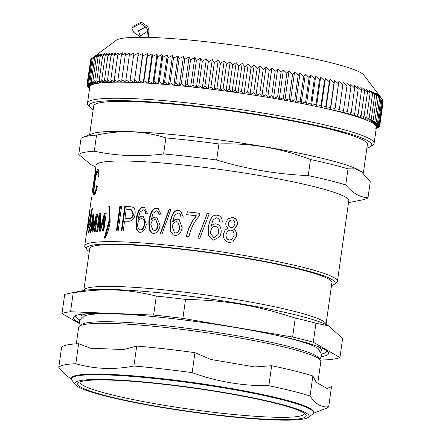 <?xml version="1.0" encoding="UTF-8"?>
<svg xmlns="http://www.w3.org/2000/svg" width="442" height="442" viewBox="0 0 442 442"><rect width="100%" height="100%" fill="white"/><g stroke="black" fill="none" stroke-linecap="round" stroke-linejoin="round"><path stroke-width="0.66" d="M89.654 134.7L93.693 105.964A138.191 14.177 8 0 1 232.514 111.152A138.191 14.177 8 0 1 367.385 144.429L363.341 173.236M95.803 167.109L90.698 164.496L78.77 154.501L81.024 138.44A146.75 15.056 8 0 1 83.03 137.302L92.03 133.766A138.191 14.177 8 0 1 95.124 132.882A138.191 14.177 8 0 1 234.757 142.081A138.191 14.177 8 0 1 361.324 171.612L370.258 181.684L367.998 197.745C360.031 197.386 352.617 193.121 345.749 184.933L348.003 168.872L355.374 168.872L361.992 172.12M89.295 251.487A125.556 12.884 8 0 1 86.952 249.553A125.556 12.884 8 0 1 91.599 245.343A125.556 12.884 8 0 1 235.89 256.366A125.556 12.884 8 0 1 334.29 284.317A125.556 12.884 8 0 1 331.5 285.526M331.909 282.637A122.29 12.547 -172 0 0 212.552 253.194A122.29 12.547 -172 0 0 89.704 248.597L83.825 290.438A122.29 12.547 8 0 1 121.605 286.681A122.29 12.547 8 0 1 292.825 310.964A122.29 12.547 8 0 1 326.03 324.478L331.909 282.637M197.905 238.161L207.276 213.585A126.777 13.006 8 0 1 209.182 213.834M199.778 238.315A127.594 13.089 -172 0 0 197.812 238.061L207.221 213.492A127.594 13.089 8 0 1 209.215 213.757L199.778 238.315M160.507 234.05L169.435 209.232A126.777 13.006 8 0 1 170.966 209.381M161.982 234.094A127.594 13.089 -172 0 0 160.175 233.928L169.137 209.11A127.594 13.089 8 0 1 170.993 209.293L161.982 234.094M169.435 209.232L169.137 209.11M155.087 219.657C152.943 219.624 151.523 221.293 150.827 224.669L153.081 230.73L153.667 230.851C155.645 230.884 157.026 229.083 157.8 225.442L155.711 219.79L155.087 219.657M153.275 230.79L154.043 230.978C156.009 231.011 157.385 229.205 158.159 225.569L155.893 219.856M152.396 233.166L149.39 229.569L149.285 221.094C150.799 212 153.496 207.79 157.374 208.464L158.291 208.63M159.38 215.027L158.827 212.282L156.518 210.806L153.103 213.221L151.158 219.956L151.562 220.083C152.926 218.011 154.496 217.039 156.269 217.177L156.993 217.304M158.827 212.282L157.253 210.989M151.158 219.956C152.529 217.878 154.109 216.912 155.893 217.05L156.811 217.237L160.126 225.459C158.949 230.823 156.672 233.448 153.302 233.326L152.197 233.105L149.02 229.569L148.866 220.961C150.379 211.873 153.092 207.663 156.998 208.337L158.109 208.563L161.28 214.873L159.021 214.906L158.463 212.154M141.727 218.663C139.744 218.674 138.418 220.37 137.738 223.751C137.429 227.492 138.285 229.525 140.296 229.851C142.136 229.84 143.435 228.011 144.197 224.365C144.512 220.785 143.689 218.884 141.727 218.663L142.672 218.878M140.76 229.984L139.843 229.774L140.76 229.984C142.589 229.973 143.882 228.144 144.639 224.497C144.954 220.917 144.142 219.017 142.191 218.796M139.313 232.238L136.501 228.757L136.473 220.238C137.965 211.143 140.501 206.884 144.081 207.464L144.705 207.552M145.882 213.967L145.39 211.237L143.147 209.801L139.965 212.293L138.097 219.044L138.584 219.182C139.86 217.083 141.324 216.077 142.965 216.171L143.44 216.237M145.39 211.237L143.611 209.933M138.097 219.044C139.379 216.945 140.849 215.945 142.506 216.039L143.214 216.166L146.363 224.332C145.214 229.707 143.07 232.37 139.932 232.326L139.07 232.183L136.059 228.79L135.976 220.105C137.468 211.005 140.015 206.745 143.617 207.331L144.484 207.48L147.54 213.757L145.435 213.834L144.943 211.105M144.031 210.011L143.147 209.801M131.335 209.768L131.865 209.906L133.467 214.193C133.086 217.166 131.699 218.597 129.296 218.492A126.777 13.006 8 0 0 125.55 218.348L124.981 218.21A127.594 13.089 8 0 1 128.749 218.354C131.163 218.464 132.561 217.028 132.948 214.055L131.335 209.768L129.954 209.596A127.594 13.089 -172 0 0 126.208 209.453L124.981 218.21M121.915 231.011L125.34 206.635A126.777 13.006 8 0 1 130.727 206.834L132.412 207.022M123.174 231.05A127.594 13.089 -172 0 0 121.312 230.989L124.755 206.497A127.594 13.089 8 0 1 130.175 206.696L133.07 207.298C134.782 208.326 135.451 210.569 135.064 214.033C134.556 218.735 132.302 221.138 128.302 221.243A127.594 13.089 -172 0 0 124.572 221.099L123.174 231.05M125.34 206.635L124.755 206.497M104.931 238.271L109.401 222.16C110.185 217.464 110.202 212.127 109.445 206.154A126.777 13.006 8 0 1 109.743 206.149M110.157 221.961C109.052 228.426 107.4 233.807 105.202 238.105A127.594 13.089 -172 0 0 104.246 238.133L108.726 222.022C109.517 217.32 109.528 211.989 108.76 206.016A127.594 13.089 8 0 1 109.715 205.989L110.157 221.961M109.445 206.154L108.76 206.016M93.279 217.392L93.632 214.867A126.777 13.006 8 0 1 93.859 214.812M92.991 231.393L93.163 228.492M95.102 231.625L97.074 217.58L96.323 217.447L92.859 231.951A127.594 13.089 -172 0 0 92.174 232.078L93.096 217.365L90.991 232.326A127.594 13.089 -172 0 0 90.356 232.481L92.853 214.74A127.594 13.089 8 0 1 93.881 214.497L93.035 228.47L96.428 214.038A127.594 13.089 8 0 1 97.699 213.867L95.207 231.614A127.594 13.089 -172 0 0 94.312 231.73L96.323 217.447M96.406 217.464L97.19 214.177A126.777 13.006 8 0 1 97.665 214.105M93.632 214.867L92.853 214.74M93.693 217.464L93.096 217.365M97.19 214.177L96.428 214.038M93.649 228.58L93.035 228.47M88.66 224.972L89.461 225.1A126.777 13.006 8 0 1 90.477 224.591L89.687 224.464L91.24 213.42L88.66 224.972A127.594 13.089 8 0 1 89.687 224.464M91.693 213.492L91.24 213.42M88.853 227.426L89.196 225.055M88.964 232.906A127.594 13.089 -172 0 0 88.472 233.089L89.295 227.227A127.594 13.089 -172 0 0 87.958 227.945L92.002 208.563A127.594 13.089 8 0 1 92.406 208.409L90.174 224.276A127.594 13.089 8 0 1 90.77 224.083L90.383 226.845A127.594 13.089 -172 0 0 89.787 227.039L88.964 232.906M90.732 224.37L90.174 224.276M92.378 208.624L92.002 208.563M89.146 225.304L88.345 225.182M89.754 227.298L89.295 227.227M88.08 225.873L87.709 225.818L89.262 214.773L87.466 226.442A127.594 13.089 8 0 1 87.709 225.818M87.991 226.519L87.466 226.437M88.118 225.619L87.897 225.586A127.594 13.089 8 0 1 88.157 225.337L87.765 228.1A127.594 13.089 -172 0 0 87.51 228.348L86.682 234.21A127.594 13.089 -172 0 0 86.499 234.442L87.323 228.58A127.594 13.089 -172 0 0 87.08 229.205L84.737 245.857A127.594 13.089 8 0 1 89.947 243.006A127.594 13.089 8 0 1 230.155 253.194A127.594 13.089 8 0 1 337.439 281.372A127.594 13.089 8 0 1 336.577 282.609L334.29 284.317M90.096 209.922L89.975 209.906A127.594 13.089 8 0 1 90.124 209.718L87.897 225.586M87.952 226.768L87.488 226.448M87.776 224.271L89.975 209.906M87.135 228.95L87.455 226.696M95.384 192.253L94.594 192.126C95.245 191.922 95.98 189.706 96.804 185.485L97.378 186.126C96.212 191.679 95.157 194.607 94.218 194.9C93.157 195.375 93.245 191.342 94.466 182.806C95.61 174.518 96.732 170.098 97.826 169.54C98.699 169.286 98.991 171.474 98.699 176.104L97.925 177.032C98.157 173.695 97.991 172.126 97.422 172.325C96.638 172.54 95.781 175.955 94.853 182.574C93.903 189.259 93.815 192.441 94.594 192.126L95.384 192.253L96.234 190.927M98.809 174.253L98.334 172.435L97.422 172.325M97.201 172.474L98.367 169.827M94.477 194.734L94.295 192.021M92.77 189.745L94.129 179.06M95.936 171.131L95.699 171.098A127.594 13.089 8 0 1 95.986 170.861L92.682 189.734M91.621 196.872L88.063 222.188M93.268 186.651L95.699 171.098M337.439 281.372L348.771 200.751A127.594 13.089 8 0 0 241.487 172.579A127.594 13.089 8 0 0 101.279 162.391A127.594 13.089 8 0 0 96.069 165.236L93.157 186.635M97.461 231.37L99.92 213.84A126.777 13.006 8 0 1 100.759 213.757M100.163 231.348L100.505 216.525L99.776 216.387L97.671 231.348A127.594 13.089 -172 0 0 96.688 231.442L99.179 213.701A127.594 13.089 8 0 1 100.765 213.558L100.472 227.636L104.467 213.315A127.594 13.089 8 0 1 106.229 213.237L103.732 230.978A127.594 13.089 -172 0 0 102.5 231.028L104.505 216.751L100.439 231.144A127.594 13.089 -172 0 0 99.439 231.21L99.776 216.387M103.229 230.995L105.213 216.889L104.505 216.751M100.472 227.636L101.196 227.774L105.174 213.453A126.777 13.006 8 0 1 106.202 213.403M99.92 213.84L99.179 213.701M105.174 213.453L104.467 213.315M117.042 230.89L120.462 206.524A126.777 13.006 8 0 1 121.578 206.541M118.152 230.912A127.594 13.089 -172 0 0 116.406 230.879L119.848 206.381A127.594 13.089 8 0 1 121.594 206.414L118.152 230.912M120.462 206.524L119.848 206.381M176.772 221.724C174.457 221.624 172.938 223.254 172.22 226.624L174.441 232.669L175.363 232.923C177.502 233.017 178.966 231.249 179.761 227.619L177.767 222.006L176.772 221.724M174.568 232.724L175.607 233.039C177.728 233.127 179.187 231.359 179.977 227.729L177.883 222.066M173.441 235.006L170.446 231.183L170.314 222.95C171.861 213.873 174.739 209.729 178.955 210.53L180.574 210.967M181.181 217.182L180.557 214.409L179.104 213.127L178.22 212.878L174.557 215.199L172.518 221.895L172.789 222.011C174.247 219.972 175.938 219.05 177.855 219.243L179.22 219.613M180.557 214.409L179.214 213.182M172.518 221.895C173.988 219.856 175.684 218.934 177.618 219.127L179.109 219.558L182.248 227.702C181.049 233.061 178.634 235.625 174.999 235.398L173.308 234.945L170.198 231.155L170.032 222.834C171.579 213.751 174.474 209.613 178.712 210.414L180.469 210.906L183.38 217.11L180.96 217.072L180.33 214.293M186.612 236.359C188.126 228.685 191.414 221.867 196.48 215.906L196.358 215.806A127.594 13.089 -172 0 0 186.69 214.657L187.093 211.762A127.594 13.089 8 0 1 199.928 213.304L199.596 215.652C194.546 220.95 190.999 227.917 188.944 236.547A127.594 13.089 -172 0 0 186.447 236.255C187.96 228.58 191.264 221.762 196.358 215.806M186.883 214.679L187.281 211.873A126.777 13.006 8 0 1 199.917 213.387M215.425 226.497C212.989 226.304 211.403 227.884 210.668 231.238L210.696 233.967L214.022 237.702L218.088 234.52L218.569 232.536C218.856 228.939 217.807 226.923 215.425 226.497M210.701 234.017L214.016 237.785L218.072 234.564M208.558 235.685L208.348 227.426C209.928 218.359 212.933 214.309 217.37 215.282C220.564 215.784 222.177 218.088 222.215 222.188M210.945 226.497C212.486 224.508 214.265 223.652 216.287 223.917C219.84 224.669 221.459 227.597 221.138 232.713L219.906 236.553L213.657 240.177L208.536 235.63L208.309 227.337C209.895 218.271 212.917 214.221 217.381 215.199C220.591 215.707 222.221 218.011 222.265 222.111L219.762 221.978L219.088 219.166L216.878 217.657L213.044 219.845L210.967 226.586C212.497 224.597 214.271 223.735 216.282 224.006C219.812 224.746 221.414 227.68 221.094 232.796L219.884 236.603M229.818 220.564L228.343 223.204C228.16 225.74 229.055 227.216 231.033 227.63L233.028 227.249M232.199 219.901L229.862 220.536L228.426 223.133C228.243 225.669 229.149 227.144 231.138 227.564L233.089 227.21L234.906 224.298C235.045 221.818 234.144 220.354 232.199 219.901M227.774 230.901L225.945 234.398C225.752 237.603 226.868 239.476 229.293 240.023L231.702 239.575M230.735 230.033L227.812 230.868L226.022 234.321C225.829 237.531 226.956 239.409 229.398 239.951L231.768 239.542L234.133 235.68C234.343 232.47 233.21 230.586 230.735 230.033M225.232 229.862L228.183 228.293C226.304 227.122 225.536 225.31 225.873 222.851L227.752 218.9L232.525 217.42C236.078 218.226 237.708 220.652 237.415 224.713L234.801 228.757L233.785 229.149C236.105 230.531 237.061 232.829 236.641 236.056L232.835 241.873L229.05 242.431C224.995 241.559 223.138 238.73 223.486 233.945L225.26 229.834L228.183 228.293M233.785 229.149L233.658 229.216C235.967 230.591 236.912 232.895 236.498 236.116L232.763 241.907M227.724 218.934L232.42 217.486C235.951 218.287 237.569 220.718 237.271 224.774L234.73 228.79M86.952 249.553L85.223 247.288A127.594 13.089 8 0 1 84.737 245.857M308.234 175.579C277.156 174.303 246.625 169.109 216.646 160.004L218.906 143.937C250.305 142.926 280.836 148.12 310.494 159.518L308.234 175.579A146.75 15.056 8 0 1 345.749 184.933M163.623 153.96C139.959 156.949 116.848 156.026 94.284 151.192L96.544 135.13C120.528 129.843 143.639 130.766 165.877 137.898L163.623 153.96A146.75 15.056 8 0 1 216.646 160.004M83.03 137.302A146.75 15.056 8 0 1 96.544 135.13M165.877 137.898A146.75 15.056 8 0 1 218.906 143.937M310.494 159.518A146.75 15.056 8 0 1 348.003 168.872M367.998 197.745A146.75 15.056 8 0 1 362.716 199.823A146.75 15.056 8 0 1 362.158 199.939L348.506 202.624M78.77 154.501A146.75 15.056 8 0 1 94.284 151.192M146.855 37.36L147.517 30.785L147.147 28.885L146.103 27.36L140.65 23.503L141.324 22.1L146.379 25.653C148.203 27.056 149.02 29.05 148.843 31.625L148.23 37.393M139.981 37.288L140.158 36.029L147.49 31.316M140.075 36.625L133.727 32.327L131.948 28.564L132.23 27.758L140.65 23.503M132.235 27.758L133.003 26.332L141.324 22.1M320.373 360.048L318.699 357.849A120.318 12.343 -172 0 0 201.723 330.229A120.318 12.343 -172 0 0 81.671 324.538L79.455 326.19A122.29 12.547 8 0 1 116.412 323.621A122.29 12.547 8 0 1 242.581 338.506A122.29 12.547 8 0 1 320.373 360.048A122.29 12.547 8 0 1 320.837 361.418L317.781 383.159M278.83 335.821A119.821 12.293 8 0 1 287.261 337.832A119.821 12.293 8 0 1 318.135 348.589A119.821 12.293 8 0 1 318.201 348.644M84.687 315.826A119.821 12.293 8 0 1 84.765 315.792A119.821 12.293 8 0 1 126.069 314.35M90.472 348.224L123.749 349.55L136.722 346.031L133.909 366.02C113.892 369.904 94.533 369.131 75.825 363.705L78.632 343.71L90.472 348.224M210.768 359.468L254.73 366.943L271.675 365.716L268.869 385.711C242.636 386.01 217.061 381.661 192.143 372.661L194.95 352.666L210.768 359.468M316.284 382.297L326.964 388.446L331.511 386.722L328.699 406.717C321.831 407.789 315.621 404.215 310.057 395.982L312.87 375.987L316.284 382.297M78.632 343.71A136.561 14.011 -172 0 0 61.598 347.346L58.786 367.341L65.538 374.794L71.444 379.319M313.616 412.817L313.704 412.165A122.29 12.547 -172 0 0 210.878 385.159A122.29 12.547 -172 0 0 76.494 375.396A122.29 12.547 -172 0 0 71.499 378.125L71.405 378.777A122.29 12.547 8 0 1 109.191 375.02A122.29 12.547 8 0 1 241.15 390.96A122.29 12.547 8 0 1 313.616 412.817A122.29 12.547 8 0 1 312.787 414.01L308.212 417.419A118.218 12.127 8 0 1 272.487 419.9A118.218 12.127 8 0 1 150.523 405.507A118.218 12.127 8 0 1 75.328 384.689A118.218 12.127 8 0 1 111.401 379.728A118.218 12.127 8 0 1 244.443 396.165A118.218 12.127 8 0 1 308.212 417.419M75.825 363.705A136.561 14.011 -172 0 0 64.09 364.976A136.561 14.011 -172 0 0 58.786 367.341M313.433 413.325L326.45 408.209A136.561 14.011 -172 0 0 328.699 406.717M310.057 395.982A136.561 14.011 -172 0 0 268.869 385.711M192.143 372.661A136.561 14.011 -172 0 0 133.909 366.02M194.95 352.666A136.561 14.011 -172 0 0 136.722 346.031M312.87 375.987A136.561 14.011 -172 0 0 271.675 365.716M76.317 343.843L78.632 327.378A122.29 12.547 8 0 1 79.455 326.19M320.096 358.937L331.389 359.385A142.678 14.636 8 0 0 339.942 357.561L313.284 342.213L315.947 323.235L328.754 325.903L342.611 338.583L339.942 357.561M182.866 318.389L185.535 299.411C226.265 300.317 256.194 305.405 295.273 318.08L292.61 337.053L182.866 318.389A142.678 14.636 8 0 0 153.639 315.058L70.56 311.743L73.228 292.77C104.262 288.09 126.92 288.991 156.308 296.079L153.639 315.058M328.754 325.903L326.826 324.914A128.407 13.177 8 0 0 116.876 289.654A128.407 13.177 8 0 0 82.936 290.637L68.725 293.438A142.678 14.636 8 0 0 64.676 294.593L62.007 313.571L79.51 323.649M68.725 293.438A142.678 14.636 8 0 1 73.228 292.77M156.308 296.079A142.678 14.636 8 0 1 185.535 299.411M295.273 318.08A142.678 14.636 8 0 1 315.947 323.235M62.007 313.571A142.678 14.636 8 0 1 70.56 311.743M292.61 337.053A142.678 14.636 8 0 1 313.284 342.213M326.804 350.86A126.777 13.006 8 0 1 321.671 354.02M79.869 320.036A126.777 13.006 8 0 1 75.803 315.582M79.394 322.704A128.815 13.216 8 0 1 74.284 316.384A128.815 13.216 8 0 1 113.207 313.676A128.815 13.216 8 0 1 246.111 329.362A128.815 13.216 8 0 1 328.047 352.047A128.815 13.216 8 0 1 321.389 356.716M304.461 413.381A113.323 11.625 8 0 1 304.45 413.579A113.323 11.625 8 0 1 269.438 417.06A113.323 11.625 8 0 1 147.153 402.292A113.323 11.625 8 0 1 80.008 382.032A113.323 11.625 8 0 1 80.052 381.844M270.548 419.414A115.362 11.835 8 0 1 140.716 403.375A115.362 11.835 8 0 1 78.483 382.634A115.362 11.835 8 0 1 113.345 380.214A115.362 11.835 8 0 1 232.365 394.253A115.362 11.835 8 0 1 305.748 414.574A115.362 11.835 8 0 1 270.548 419.414M75.328 384.689L71.875 380.153A122.29 12.547 8 0 1 71.405 378.777M87.516 103.047L89.781 86.936A144.711 14.846 8 0 1 138.363 82.66A144.711 14.846 8 0 1 293.04 101.793A144.711 14.846 8 0 1 376.391 127.219L374.131 143.33A144.711 14.846 -172 0 0 290.775 117.904A144.711 14.846 -172 0 0 136.097 98.765A144.711 14.846 -172 0 0 87.516 103.047L87.599 104.45L92.069 109.102L93.168 109.721M350.893 87.096L347.456 111.55L342.882 112.688L343.511 110.511L346.948 86.057L347.003 83.372L350.893 87.096L350.766 84.389L354.633 88.129L354.329 85.389L358.169 89.14L357.688 86.378L361.495 90.146L360.832 87.35L364.6 91.129L363.76 88.306L367.479 92.096L366.473 89.24L370.131 93.041L368.954 90.157L372.545 93.969L371.203 91.052L374.728 94.87L373.219 91.925L376.661 95.748L374.993 92.77L378.358 96.599L376.529 93.594L379.8 97.428L377.816 94.384L380.987 98.223L378.86 95.146L382.612 99.721L363.794 75.013A125.639 12.89 8 0 0 285.996 53.267A125.639 12.89 8 0 0 157.612 37.736A125.639 12.89 8 0 0 116.285 40.228L91.361 58.803L95.257 55.93L92.212 58.289L96.218 55.443L93.323 57.808L97.422 54.996L94.676 57.372L98.875 54.587L96.284 56.974L100.566 54.222L98.141 56.62L102.505 53.896L100.235 56.311L104.671 53.609L102.572 56.046L107.075 53.371L105.146 55.819L109.704 53.173L107.947 55.637L112.561 53.018L110.981 55.499L115.633 52.902L114.229 55.41L118.92 52.836L117.694 55.361L122.417 52.808L121.368 55.355L126.114 52.83L125.241 55.399L130.003 52.891L129.313 55.488L134.081 52.996L133.572 55.615L138.34 53.145L138.014 55.791L142.772 53.338L142.628 56.007L147.374 53.576L147.407 56.272L152.131 53.852L152.346 56.576L157.032 54.173L157.429 56.924L162.081 54.537L162.656 57.316L167.258 54.935L168.01 57.747L172.557 55.377L173.485 58.217L177.971 55.858L179.071 58.731L183.491 56.377L184.756 59.278L189.104 56.935L190.535 59.869L194.8 57.532L196.392 60.493L200.569 58.162L202.32 61.156L206.408 58.825L208.315 61.847L212.298 59.521L214.353 62.576L218.226 60.25L220.431 63.339L224.193 61.007L226.542 64.129L230.183 61.797L232.669 64.946L236.188 62.615L238.802 65.797L242.188 63.455L244.929 66.67L248.183 64.328L251.045 67.571L254.161 65.217L257.139 68.493L260.106 66.129L263.194 69.438L266.012 67.068L269.2 70.4L271.863 68.018L275.151 71.383L277.659 68.991L281.04 72.383L283.383 69.974L286.847 73.4L289.024 70.974L292.565 74.427L294.576 71.985L298.184 75.466L300.024 73.007L303.698 76.51L305.367 74.035L309.091 77.565L310.588 75.074L314.361 78.626L315.682 76.112L319.494 79.693L320.632 77.157L324.483 80.759L325.445 78.201L329.318 81.825L330.097 79.245L333.986 82.892L334.588 80.284L338.489 83.952L338.904 81.322L342.81 85.008L339.373 109.461L334.787 110.638L335.053 108.406L330.467 109.599L330.55 107.345L325.975 108.555L325.881 106.279L321.323 107.516L321.047 105.213L316.516 106.467L316.058 104.146L311.56 105.428L310.925 103.08L306.466 104.384L305.66 102.019L301.245 103.351L300.262 100.964L295.908 102.317L294.748 99.914L290.455 101.301L289.129 98.875L284.902 100.29L283.41 97.848L279.261 99.29L277.604 96.837L273.537 98.301L271.714 95.837L267.747 97.334L265.764 94.853L261.891 96.378L259.758 93.892L255.984 95.444L253.702 92.947L250.039 94.533L247.608 92.024L244.061 93.638L241.498 91.124L238.067 92.77L235.365 90.251L232.067 91.925L229.232 89.4L226.066 91.113L223.105 88.582L220.077 90.323L216.994 87.787L214.11 89.56L210.917 87.03L208.176 88.836L204.878 86.3L202.287 88.135L198.883 85.604L196.452 87.472L192.955 84.947L190.679 86.842L187.099 84.323L184.983 86.251L181.319 83.731L179.369 85.693L175.634 83.184L173.855 85.173L170.048 82.671L168.441 84.693L164.573 82.201L163.137 84.251L159.219 81.77L157.96 83.847L153.993 81.378L152.915 83.488L148.91 81.03L148.009 83.168L143.97 80.726L143.252 82.892L139.191 80.461L138.655 82.654L134.578 80.245L134.219 82.461L130.136 80.068L129.959 82.311L125.876 79.936L125.882 82.206L121.804 79.853L121.992 82.14L117.931 79.809L118.296 82.124L114.257 79.814L114.804 82.151L110.793 79.858L111.517 82.218L107.544 79.952L108.439 82.328L104.511 80.09L105.588 82.483L101.71 80.267L102.958 82.682L99.135 80.494L100.555 82.925L96.798 80.764L98.384 83.206L94.704 81.074L96.45 83.532L92.848 81.427L94.754 83.903L91.24 81.825L93.301 84.311L89.886 82.262L92.096 84.759L88.776 82.737L91.14 85.245L87.925 83.256L90.428 85.77L87.328 83.809L89.969 86.328L86.986 84.405L89.759 86.93L86.903 85.035L89.803 87.566L87.074 85.698L89.654 87.864M338.904 81.322L334.787 110.638M338.489 83.952L335.053 108.406M334.588 80.284L330.467 109.599M333.986 82.892L330.55 107.345M330.097 79.245L325.975 108.555M329.318 81.825L325.881 106.279M325.445 78.201L321.323 107.516M324.483 80.759L321.047 105.213M320.632 77.157L316.516 106.467M319.494 79.693L316.058 104.146M315.682 76.112L311.56 105.428M314.361 78.626L310.925 103.08M310.588 75.074L306.466 104.384M309.091 77.565L305.66 102.019M305.367 74.035L301.245 103.351M303.698 76.51L300.262 100.964M300.024 73.007L295.908 102.317M298.184 75.466L294.748 99.914M294.576 71.985L290.455 101.301M292.565 74.427L289.129 98.875M289.024 70.974L284.902 100.29M286.847 73.4L283.41 97.848M283.383 69.974L279.261 99.29M281.04 72.383L277.604 96.837M277.659 68.991L273.537 98.301M275.151 71.383L271.714 95.837M271.863 68.018L267.747 97.334M269.2 70.4L265.764 94.853M266.012 67.068L261.891 96.378M263.194 69.438L259.758 93.892M260.106 66.129L255.984 95.444M257.139 68.493L253.702 92.947M254.161 65.217L250.039 94.533M251.045 67.571L247.608 92.024M248.183 64.328L244.061 93.638M244.929 66.67L241.498 91.124M242.188 63.455L238.067 92.77M238.802 65.797L235.365 90.251M236.188 62.615L232.067 91.925M232.669 64.946L229.232 89.4M230.183 61.797L226.066 91.113M226.542 64.129L223.105 88.582M224.193 61.007L220.077 90.323M220.431 63.339L216.994 87.787M218.226 60.25L214.11 89.56M214.353 62.576L210.917 87.03M212.298 59.521L208.176 88.836M208.315 61.847L204.878 86.3M206.408 58.825L202.287 88.135M202.32 61.156L198.883 85.604M200.569 58.162L196.452 87.472M196.392 60.493L192.955 84.947M194.8 57.532L190.679 86.842M190.535 59.869L187.099 84.323M189.104 56.935L184.983 86.251M184.756 59.278L181.319 83.731M183.491 56.377L179.369 85.693M179.071 58.731L175.634 83.184M177.971 55.858L173.855 85.173M173.485 58.217L170.048 82.671M172.557 55.377L168.441 84.693M168.01 57.747L164.573 82.201M167.258 54.935L163.137 84.251M162.656 57.316L159.219 81.77M162.081 54.537L157.96 83.847M157.429 56.924L153.993 81.378M157.032 54.173L152.915 83.488M152.346 56.576L148.91 81.03M152.131 53.852L148.009 83.168M147.407 56.272L143.97 80.726M147.374 53.576L143.252 82.892M142.628 56.007L139.191 80.461M142.772 53.338L138.655 82.654M138.014 55.791L134.578 80.245M138.34 53.145L134.219 82.461M133.572 55.615L130.136 80.068M129.313 55.488L125.876 79.936M125.241 55.399L121.804 79.853M121.368 55.355L117.931 79.809M117.694 55.361L114.257 79.814M114.229 55.41L110.793 79.858M110.981 55.499L107.544 79.952M107.947 55.637L104.511 80.09M105.146 55.819L101.71 80.267M102.572 56.046L99.135 80.494M100.235 56.311L96.798 80.764M98.141 56.62L94.704 81.074M96.284 56.974L92.848 81.427M94.676 57.372L91.24 81.825M93.323 57.808L89.886 82.262M92.212 58.289L88.776 82.737M91.361 58.803L87.925 83.256M91.345 58.908L90.765 59.361L87.328 83.809M90.715 59.714L86.903 85.035M87.135 85.24L87.074 85.698M87.544 86.096L89.615 88.113M90.096 88.229L87.499 86.4M88.207 86.975L89.599 88.24M89.61 88.179L88.185 87.129M89.129 87.87L89.599 88.262M376.799 128.279L376.208 128.539M377.927 127.666L376.219 128.456M376.208 128.517L377.899 127.832M378.8 127.009L375.75 128.357M376.23 128.384L378.755 127.313M379.418 126.296L379.352 126.76L376.208 127.799L379.695 126.163L376.418 127.197L379.777 125.534L376.374 126.567L379.606 124.871L376.081 125.898L379.175 124.169L375.534 125.197L378.49 123.44L374.744 124.462L377.556 122.672L373.7 123.699L376.363 121.876L372.407 122.904L374.921 121.053L370.871 122.086L373.225 120.202L369.098 121.241L371.291 119.323L367.081 120.368L369.109 118.423L364.832 119.473L366.694 117.495L362.352 118.555L364.042 116.55L359.644 117.616L361.164 115.583L356.716 116.66L358.059 114.594L353.567 115.688L354.733 113.594L350.208 114.705L351.197 112.577L346.644 113.699L347.456 111.55M376.264 128.136L379.352 126.76M383.126 101.71L379.695 126.163M382.993 100.77L379.777 125.534M382.601 99.815L383.043 100.417L379.606 124.871M382.612 99.721L379.175 124.169M381.927 98.986L378.49 123.44M380.987 98.223L377.556 122.672M379.8 97.428L376.363 121.876M378.358 96.599L374.921 121.053M376.661 95.748L373.225 120.202M374.728 94.87L371.291 119.323M372.545 93.969L369.109 118.423M370.131 93.041L366.694 117.495M367.479 92.096L364.042 116.55M364.6 91.129L361.164 115.583M361.495 90.146L358.059 114.594M358.169 89.14L354.733 113.594M354.633 88.129L351.197 112.577M343.511 110.511L338.926 111.666L339.373 109.461M342.81 85.008L343.047 82.35L346.948 86.057M154.043 230.978L153.667 230.851M158.159 225.569L157.8 225.442M157.374 208.464L156.998 208.337M149.285 221.094L148.866 220.961M156.269 217.177L155.893 217.05M144.639 224.497L144.197 224.365M144.081 207.464L143.617 207.331M136.473 220.238L135.976 220.105M142.965 216.171L142.506 216.039M129.296 218.492L128.749 218.354M133.467 214.193L132.948 214.055M130.727 206.834L130.175 206.696M109.401 222.16L108.726 222.022M94.815 182.855L94.466 182.806M170.314 222.95L170.032 222.834M140.175 35.874L138.457 30.796L145.722 27.05M316.489 345.964A121.478 12.464 8 0 1 320.853 351.556M81.334 317.892A121.478 12.464 8 0 1 87.068 313.721M93.19 109.566A142.678 14.636 8 0 1 137.153 101.119A142.678 14.636 8 0 1 305.273 123.042A142.678 14.636 8 0 1 366.882 148.031M153.462 230.862L153.081 230.73M156.081 219.912L155.711 219.79M157.44 211.044L157.07 210.917M91.98 194.314L93.721 181.922M140.164 36.045L140.114 35.437M319.781 359.274L321.461 356.495L321.715 354.683L318.135 348.589M80.24 325.605L79.389 322.472L79.648 320.66L84.765 315.792M366.86 148.186L367.982 147.921L373.656 144.667L374.131 143.33"/></g></svg>
